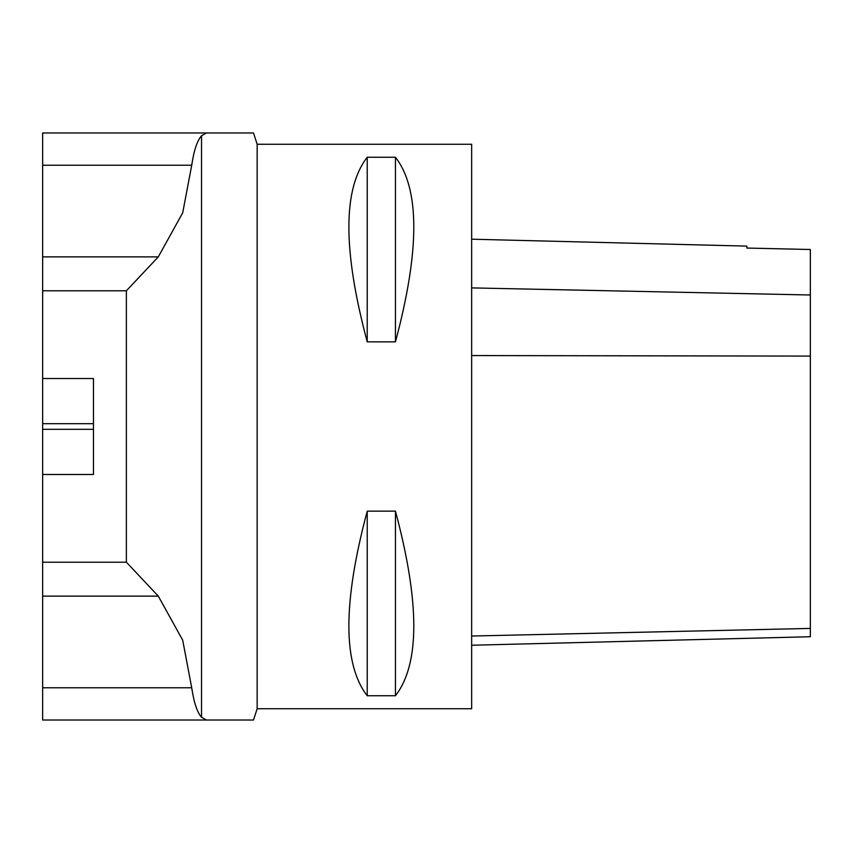 <?xml version="1.0" encoding="UTF-8"?>
<svg xmlns="http://www.w3.org/2000/svg" width="853" height="853" viewBox="0 0 853 853"><rect width="100%" height="100%" fill="white"/><g stroke="black" fill="none" stroke-linecap="round" stroke-linejoin="round"><path stroke-width="1.28" d="M257.158 144.253L257.158 708.747L471.656 708.747L471.656 144.253L257.158 144.253L253.49 132.972M367.227 157.251L395.451 157.251C419.911 188.822 419.911 250.366 395.451 341.861L367.227 341.861C342.767 250.366 342.767 188.822 367.227 157.251L367.227 341.861M367.227 511.139L395.451 511.139C419.911 602.634 419.911 664.178 395.451 695.749L367.227 695.749C342.767 664.178 342.767 602.634 367.227 511.139L367.227 695.749M395.451 511.139L395.451 695.749M395.451 157.251L395.451 341.861M471.656 239.203L746.844 246.112L746.844 248.063L810.35 249.502L810.35 294.999L471.656 287.898M471.656 645.241L810.35 636.733L810.35 294.999M42.65 562.202L126.372 562.202L158.295 596.13L182.691 640.155L191.722 687.774C193.94 702.605 197.203 712.426 201.532 717.234L206.415 720.028L253.48 720.028L42.65 720.028L42.65 474.481L93.457 474.481L93.457 378.519L42.65 378.519L42.65 132.972L206.415 132.972L201.532 135.766C197.203 140.574 193.94 150.395 191.722 165.226L182.702 212.834L158.295 256.87L126.372 290.798L42.65 290.798M93.457 423.674L42.65 423.674L42.65 378.519M42.65 423.674L42.65 429.326L93.457 429.326M42.65 474.481L42.65 429.326M206.415 132.972L253.48 132.972L206.415 132.972M810.35 628.416L471.656 636.029M810.35 356.085L471.656 355.562M42.65 256.87L158.295 256.87M42.65 687.774L191.722 687.774M158.295 596.13L42.65 596.13M126.372 562.202L126.372 290.798M191.722 165.226L42.65 165.226M201.532 135.766L201.532 717.234M257.158 708.747L253.49 720.028"/></g></svg>
